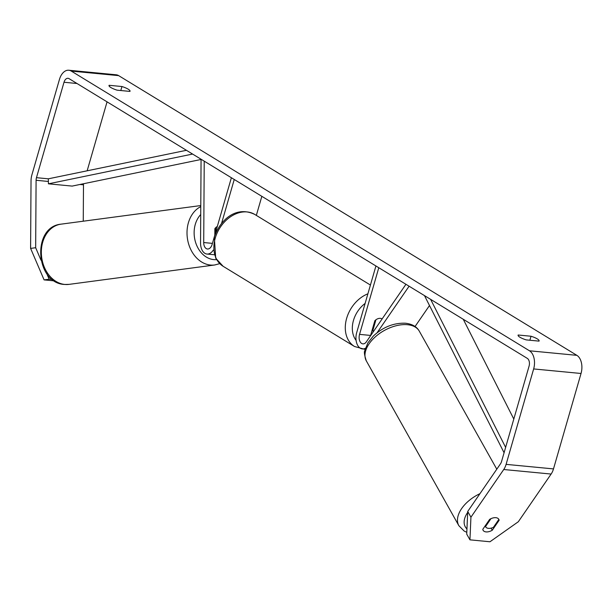 <?xml version="1.0" encoding="UTF-8"?>
<svg xmlns="http://www.w3.org/2000/svg" width="612" height="612" viewBox="0 0 612 612"><rect width="100%" height="100%" fill="white"/><g stroke="black" fill="none" stroke-linecap="round" stroke-linejoin="round"><path stroke-width="0.92" d="M405.94 284.297L366.366 341.833A7.084 4.399 95.5 0 1 362.87 343.868A7.084 4.399 95.5 0 1 359.55 334.374L378.79 267.719M365.448 348.213A12.148 7.543 95.5 0 1 362.388 348.909A12.148 7.543 95.5 0 1 356.689 332.63L375.929 265.975M409.091 286.217L377.084 332.76M370.505 335.812A7.084 4.399 95.5 0 1 370.604 335.43L374.842 320.749A7.596 5.699 -58.6 0 1 382.148 318.89A7.596 5.699 121.4 0 0 375.929 319.793L372.876 330.381A7.596 5.699 121.4 0 0 373.595 331.314M429.494 305.518L415.058 326.51M201.073 159.235L200.545 242.964A12.148 7.543 -84.5 0 0 206.986 254.041A12.148 7.543 -84.5 0 0 213.236 250.147M204.224 161.163L203.712 242.543A7.084 4.399 -84.5 0 0 207.468 249.007A7.084 4.399 -84.5 0 0 212.142 244.395L231.382 177.74M256.336 215.401L261.844 196.33M221.559 223.426L234.243 179.484M215.631 232.315L215.661 227.695A7.596 5.891 82.4 0 1 217.298 226.524A7.596 5.891 82.4 0 0 214.866 228.712L214.82 235.115M120.801 90.53L121.956 86.529A10.121 2.295 -163.9 0 1 128.214 89.184A10.121 2.295 -163.9 0 1 130.042 91.234A10.121 2.295 -163.9 0 1 129.958 91.41L117.099 90.178A10.121 2.295 -163.9 0 1 109.013 85.466A10.121 2.295 -163.9 0 1 109.097 85.297L121.956 86.529M529.877 340.241L531.032 336.24L518.173 335.009A10.121 2.295 16.1 0 0 518.089 335.177A10.121 2.295 16.1 0 0 526.175 339.889L539.034 341.121A10.121 2.295 16.1 0 0 539.118 340.945A10.121 2.295 16.1 0 0 537.29 338.895A10.121 2.295 16.1 0 0 531.032 336.24M495.85 517.683A7.596 4.437 150.7 0 0 489.646 519.366L482.799 529.319A7.596 4.437 150.7 0 0 483.113 530.29A7.596 4.437 150.7 0 0 492.27 530.229L499.124 520.277A7.596 4.437 150.7 0 0 498.803 519.305A7.596 4.437 150.7 0 0 495.85 517.683A7.596 4.437 150.7 0 0 490.969 518.662L485.5 526.618A7.596 4.437 150.7 0 0 485.561 526.741A7.596 4.437 150.7 0 0 488.514 528.355A7.596 4.437 150.7 0 0 493.394 527.376L498.864 519.42A7.596 4.437 150.7 0 0 498.803 519.305A7.596 4.437 150.7 0 0 495.85 517.683M467.721 511.456L470.934 517.194L469.939 539.838L466.719 534.108L467.721 511.456L500.517 463.774A6.074 3.771 -84.5 0 0 501.534 461.57L529.074 366.144A6.074 3.771 -84.5 0 0 527.292 358.364L69.079 78.665A6.074 3.771 -84.5 0 0 68.016 78.298A6.074 3.771 -84.5 0 0 64.008 82.253L36.468 177.679A6.074 3.771 -84.5 0 0 36.093 180.28L35.664 247.722L40.996 260.177M469.939 539.838L489.967 541.765L518.326 521.738L551.121 474.055A14.175 8.805 -84.5 0 0 553.493 468.907L581.033 373.481A14.175 8.805 -84.5 0 0 576.864 355.335L118.651 75.628A14.175 8.805 -84.5 0 0 116.181 74.786L68.789 70.235A14.175 8.805 -84.5 0 0 59.441 79.468L31.893 174.887A14.175 8.805 -84.5 0 0 31.028 180.953L30.6 248.395L35.664 247.722M470.934 517.194L503.737 469.511A14.175 8.805 -84.5 0 0 506.101 464.363L533.649 368.937A14.175 8.805 -84.5 0 0 529.479 350.791L71.267 71.084A14.175 8.805 -84.5 0 0 68.789 70.235M46.68 273.442L49.159 279.217L44.087 279.891L54.33 280.877M44.087 279.891L30.6 248.395M49.159 279.217L52.448 279.531M83.553 183.738A6.074 3.771 -84.5 0 0 83.484 184.824L83.255 221.2M107.054 101.844L87.156 170.802M491.107 528.156L492.27 530.229M498.742 519.603L499.124 520.277M372.876 330.381L372.188 329.96M513.805 419.052L463.269 319.288M505.627 447.395L430.634 299.367M504.081 452.742L424.476 295.604M36.468 177.679L48.317 178.819L186.438 150.3M48.317 178.819L48.432 183.822L72.124 186.094L201.073 159.472M48.432 183.822L192.596 154.063M359.55 334.374L370.604 335.43M203.712 242.543L212.44 243.377M200.774 206.604A30.371 23.562 82.4 0 0 187.54 239.254A30.371 23.562 82.4 0 0 210.513 265.057A30.371 23.562 82.4 0 0 214.713 264.981L69.041 284.373A30.371 23.562 -97.6 0 1 64.841 284.45A30.371 23.562 -97.6 0 1 41.409 254.684A30.371 23.562 -97.6 0 1 61.024 224.16L200.782 205.555M216.503 259.618A25.314 19.63 -97.6 0 1 213.71 259.603A25.314 19.63 -97.6 0 1 195.396 241.74A25.314 19.63 -97.6 0 1 200.728 214.552M71.267 71.084L118.651 75.628M529.479 350.791L576.864 355.335M36.093 180.28L48.371 181.458M79.927 184.48L83.484 184.824M64.008 82.253L77.005 83.5M503.737 469.511L551.121 474.055M506.101 464.363L553.493 468.907M533.649 368.937L581.033 373.481M366.343 360.919C364.423 355.197 363.926 351.747 364.851 350.554L367.911 342.842L373.289 336.095C383.043 327.038 393.791 322.753 405.549 323.228C412.22 324.046 416.81 326.693 419.312 331.184A30.371 17.748 150.7 0 0 407.508 324.712A30.371 17.748 150.7 0 0 375.6 336.608A30.371 17.748 150.7 0 0 366.343 360.919L458.862 525.708A30.371 17.748 -29.3 0 1 479.953 493.67M467.675 512.435A25.314 14.787 150.7 0 0 466.948 528.929M223.12 266.289L215.684 258.165L214.338 237.073C219.853 220.435 235.781 205.211 254.776 214.445A30.371 22.789 121.4 0 0 215.256 238.099A30.371 22.789 121.4 0 0 223.12 266.289L354.532 346.507A30.371 22.789 -58.6 0 1 346.66 318.309A30.371 22.789 -58.6 0 1 367.896 293.814M365.119 303.43A25.314 18.987 121.4 0 0 353.468 320.436A25.314 18.987 121.4 0 0 356.115 340.425M362.388 348.909L365.165 349.177M206.986 254.041L214.269 254.745M69.041 284.373L64.39 284.458C35.251 283.081 31.725 226.822 61.024 224.16M214.713 264.981L219.716 263.65M458.862 525.708L464.126 531.032L466.795 532.325M419.312 331.184L496.791 469.19M354.532 346.507L365.104 349.406M372.027 330.503L373.527 331.413M254.776 214.445L370.428 285.047"/></g></svg>
